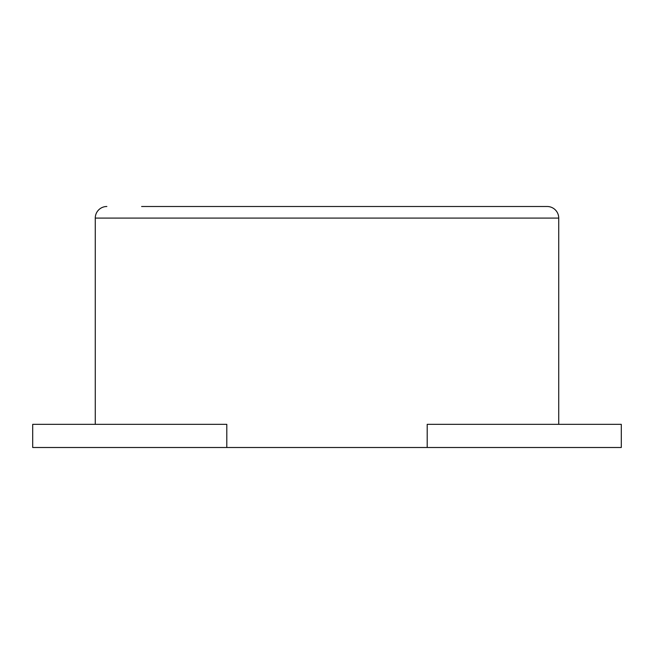 <?xml version="1.0" encoding="UTF-8"?>
<svg xmlns="http://www.w3.org/2000/svg" width="654" height="654" viewBox="0 0 654 654"><rect width="100%" height="100%" fill="white"/><g stroke="black" fill="none" stroke-linecap="round" stroke-linejoin="round"><path stroke-width="0.98" d="M226.799 447.5L226.799 424.332L32.7 424.332L32.7 447.5L621.3 447.5L621.3 424.332L427.201 424.332L427.201 447.5M141.616 206.5L547.145 206.5A11.584 11.584 0 0 1 558.729 218.084L558.729 424.332M106.855 206.5A11.584 11.584 0 0 0 95.271 218.084L95.271 424.332M547.145 206.5L512.384 206.5M164.792 206.5L492.732 206.5M95.271 218.084L558.729 218.084"/></g></svg>

